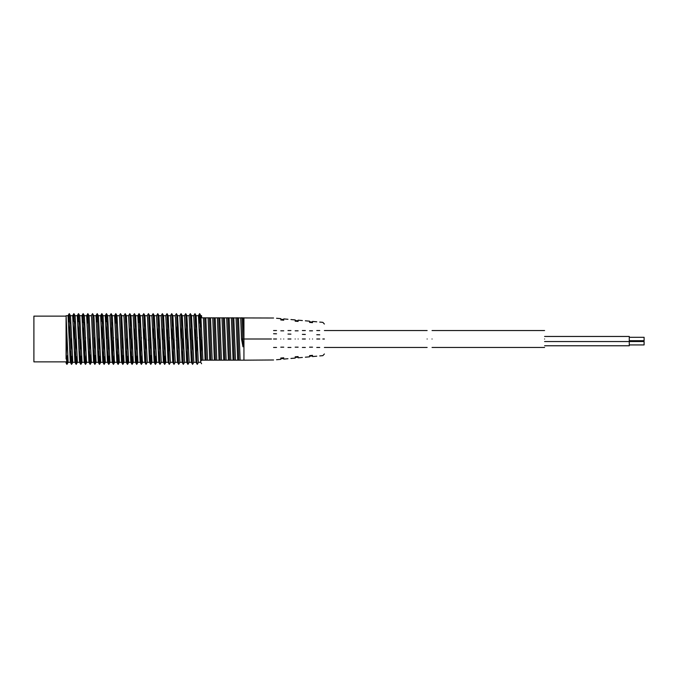 <?xml version="1.0" encoding="UTF-8"?>
<svg xmlns="http://www.w3.org/2000/svg" width="678" height="678" viewBox="0 0 678 678"><rect width="100%" height="100%" fill="white"/><g stroke="black" fill="none" stroke-linecap="round" stroke-linejoin="round"><path stroke-width="1.02" d="M201.586 360.484L199.671 313.643L199.01 323.313M198.527 362.264L197.256 364.357L196.993 362.086L194.976 313.651L193.696 315.745M193.866 362.255L192.577 364.349L190.34 313.651L189.035 315.753M189.238 362.247L187.942 364.34L185.721 313.66L184.416 315.753M184.619 362.247L183.323 364.349L181.085 313.651L179.797 315.745M179.958 362.255L178.678 364.349L176.67 315.914L176.399 313.643L175.127 315.736M175.271 362.255L173.992 364.357L171.72 313.643L170.441 315.745M170.585 362.264L169.305 364.357L169.042 362.086L167.034 313.651L165.754 315.745M165.339 355.874L164.627 364.349L162.389 313.651L161.093 315.753M161.296 362.247L159.991 364.34L157.771 313.66L156.474 315.753M156.025 356.204L155.372 364.349L153.135 313.651L151.847 315.745M151.372 355.399L150.736 364.349L148.719 315.914L148.457 313.643L147.177 315.736M147.321 362.255L146.041 364.357L143.77 313.643L142.49 315.745M142.041 355.077L141.422 364.357L141.1 362.086L139.083 313.651L138.448 322.601M137.388 355.874L136.676 364.349L134.439 313.651L133.142 315.753M132.735 356.569L132.041 364.34L129.829 313.66L128.523 315.753M128.074 356.204L127.43 364.349L125.193 313.651L123.896 315.745M123.421 355.399L122.786 364.349L120.769 315.914L120.506 313.643L119.235 315.736M118.76 354.687L118.099 364.357L115.819 313.643L115.167 323.313M114.09 355.077L113.472 364.357L113.15 362.086L111.133 313.651L109.853 315.745M109.446 355.874L108.726 364.349L106.488 313.651L105.844 321.796M104.785 356.569L104.09 364.34L101.878 313.66L101.183 321.431M100.132 356.204L99.48 364.349L97.242 313.651L96.53 322.126M95.471 355.399L94.835 364.349L92.818 315.914L92.555 313.643L91.284 315.736M90.81 354.687L90.149 364.357L87.877 313.643L87.216 323.313M86.148 355.077L85.53 364.357L85.199 362.086L83.191 313.651L82.547 322.601M81.496 355.874L80.784 364.349L78.546 313.651L77.894 321.796M76.843 356.569L76.148 364.34L73.927 313.66L73.232 321.431M72.182 356.204L71.529 364.349L69.292 313.651L68.58 322.126M67.529 355.399L66.885 364.349L66.08 351.077L66.08 358.984M66.08 362.976L66.08 361.866L33.9 361.866L33.9 316.134L66.08 316.134M66.258 355.509L66.842 337.593M70.368 362.289L68.131 362.289L66.08 315.711L68.046 315.711L70.317 362.247L71.521 337.814M70.461 315.711L72.673 315.711L74.936 362.247L76.207 337.754M75.088 315.711L77.292 315.711L79.572 362.255L80.894 337.72M79.707 315.711L81.945 315.711L84.25 362.264L85.547 337.491M84.36 315.711L86.631 315.711L88.937 362.264L90.166 337.441M93.666 362.289L91.386 362.289L89.055 315.711L91.318 315.711L91.615 317.812L93.623 362.255L94.793 337.593M93.733 315.711L95.996 315.711L98.268 362.247L99.471 337.814M102.929 362.289L100.725 362.289L98.412 315.711L100.624 315.711L102.878 362.247L104.158 337.754M107.556 362.289L105.344 362.289L103.039 315.711L105.243 315.711L107.514 362.255L108.844 337.72M112.234 362.289L109.98 362.289L107.658 315.711L109.895 315.711L112.201 362.264L113.497 337.491M116.921 362.289L114.65 362.289L114.353 360.188L112.311 315.711L114.582 315.711L116.887 362.264L118.116 337.441M121.608 362.289L119.336 362.289L116.997 315.711L119.269 315.711L119.565 317.812L121.574 362.255L122.743 337.593M126.261 362.289L124.023 362.289L121.684 315.711L123.947 315.711L126.218 362.247L127.422 337.814M130.879 362.289L128.676 362.289L126.362 315.711L128.574 315.711L130.829 362.247L132.1 337.754M135.507 362.289L133.295 362.289L130.99 315.711L133.193 315.711L135.464 362.255L136.795 337.72M140.185 362.289L137.922 362.289L135.608 315.711L137.837 315.711L140.151 362.264L141.448 337.491M144.872 362.289L142.6 362.289L142.304 360.188L140.253 315.711L142.533 315.711L144.829 362.264L146.058 337.441M149.558 362.289L147.287 362.289L144.948 315.711L147.211 315.711L147.507 317.812L149.524 362.255L150.694 337.593M154.211 362.289L151.974 362.289L149.635 315.711L151.889 315.711L154.16 362.247L155.364 337.814M158.83 362.289L156.626 362.289L154.304 315.711L156.516 315.711L158.779 362.247L160.05 337.754M163.457 362.289L161.245 362.289L158.94 315.711L161.135 315.711L163.415 362.255L164.737 337.72M168.136 362.289L165.873 362.289L163.551 315.711L165.788 315.711L168.102 362.264L169.39 337.491M172.814 362.289L170.551 362.289L170.254 360.188L168.203 315.711L170.475 315.711L172.78 362.264L174.009 337.441M177.509 362.289L175.229 362.289L172.898 315.711L175.161 315.711L175.458 317.812L177.467 362.255L178.636 337.593M182.153 362.289L179.924 362.289L177.577 315.711L179.839 315.711L182.111 362.247L183.314 337.814M186.772 362.289L184.577 362.289L182.255 315.711L184.467 315.711L186.721 362.247L188.001 337.754M191.399 362.289L189.187 362.289L186.882 315.711L189.086 315.711L191.366 362.255L192.688 337.72M196.078 362.289L193.823 362.289L191.501 315.711L193.739 315.711L196.044 362.264L197.34 337.491M200.764 362.289L198.493 362.289L198.205 360.188L196.154 315.711L198.425 315.711L200.73 362.264L201.959 337.441M201.586 360.171L202.892 360.171L200.883 315.736L199.654 340.559M196.154 315.711L195.018 340.407M191.501 315.711L190.349 340.186M186.882 315.711L185.662 340.246M182.255 315.711L180.967 340.28M177.577 315.711L176.322 340.509M172.898 315.711L171.703 340.559M168.203 315.711L167.076 340.407M163.551 315.711L162.398 340.186M158.94 315.711L157.711 340.246M154.304 315.711L153.025 340.28M149.635 315.711L149.041 323.042M148.423 339L148.372 340.509M144.948 315.711L143.753 340.559M140.253 315.711L139.126 340.407M135.608 315.711L134.447 340.186M130.99 315.711L129.761 340.246M126.362 315.711L125.744 322.253M125.116 339L125.074 340.28M121.684 315.711L121.091 323.042M116.997 315.711L116.421 323.27M115.862 339L115.802 340.559M111.768 322.491L111.175 340.407M107.116 321.677L106.531 339M102.463 321.482L101.853 339M98.31 362.289L96.081 362.289L94.03 317.812L93.767 315.736L92.555 313.643M88.971 362.289L86.708 362.289L86.411 360.188L84.394 315.745L83.191 313.651M83.818 322.491L83.275 339M84.284 362.289L82.03 362.289L79.758 315.753L78.546 313.651M79.165 321.677L78.589 339M79.614 362.289L77.402 362.289L75.139 315.753L73.927 313.66M74.512 321.482L73.868 340.246M74.978 362.289L72.783 362.289L70.504 315.745L69.292 313.651M69.851 322.253L69.181 340.28M66.08 317.812L66.08 351.077L66.08 317.812M205.748 360.171L207.061 360.171M210.434 360.171L211.756 360.171M215.07 360.171L216.409 360.171M219.689 360.171L221.02 360.171M224.325 360.171L225.655 360.171M229.011 360.171L230.325 360.171M233.698 360.171L235.012 360.171M238.385 360.171L239.698 360.171M243.936 340.67L242.978 346.797L242.724 339L243.936 339L243.936 360.171L202.892 360.171M203.9 317.829L205.231 317.829M200.841 315.711L201.586 315.711L201.586 317.829L273.573 318.016M242.427 317.829L241.097 317.829M237.817 317.829L236.478 317.829M233.173 317.829L231.851 317.829M228.486 317.829L227.181 317.829M223.808 317.829L222.494 317.829M219.121 317.829L217.799 317.829M214.485 317.829L213.146 317.829M209.866 317.829L208.536 317.829M205.137 360.171L203.408 317.829M238.461 317.829L240.122 360.171M242.978 346.797L241.521 339L240.707 317.829M237.359 317.829L238.783 360.171M236.046 317.829L237.707 360.171M233.774 317.829L235.503 360.171M232.673 317.829L234.173 360.171M231.359 317.829L233.088 360.171M229.079 317.829L230.834 360.171M227.986 317.829L229.52 360.171M226.664 317.829L228.418 360.171M224.418 317.829L226.147 360.171M223.333 317.829L224.833 360.171M222.003 317.829L223.732 360.171M219.799 317.829L221.46 360.171M218.714 317.829L220.147 360.171M217.384 317.829L219.045 360.171M215.18 317.829L216.799 360.171M214.087 317.829L215.468 360.171M212.756 317.829L214.375 360.171M210.511 317.829L212.172 360.171M209.409 317.829L210.841 360.171M208.095 317.829L209.756 360.171M205.824 317.829L207.553 360.171M204.722 317.829L206.222 360.171M241.521 339L242.724 339L242.038 317.829M243.936 317.829L243.936 339L243.122 317.829M295.176 321.177L298.134 321.431M298.134 320.813L295.176 320.55M280.777 319.279L283.743 319.541M309.566 321.813L312.533 322.075M280.777 319.957L283.743 320.202M283.743 339C283.743 364.908 283.743 364.908 283.743 339C283.743 313.092 283.743 313.092 283.743 339M316.77 339C316.77 316.838 316.77 316.838 316.77 339C316.77 361.162 316.77 361.162 316.77 339L319.736 339C319.736 317.177 319.736 317.177 319.736 339C319.736 360.823 319.736 360.823 319.736 339M312.533 339C312.533 316.355 312.533 316.355 312.533 339C312.533 361.645 312.533 361.645 312.533 339M309.566 339C309.566 316.024 309.566 316.024 309.566 339C309.566 361.976 309.566 361.976 309.566 339M305.337 339C305.337 315.541 305.337 315.541 305.337 339C305.337 362.459 305.337 362.459 305.337 339L302.371 339C302.371 315.202 302.371 315.202 302.371 339C302.371 362.798 302.371 362.798 302.371 339M298.134 339C298.134 314.728 298.134 314.728 298.134 339C298.134 363.272 298.134 363.272 298.134 339M295.176 339C295.176 314.389 295.176 314.389 295.176 339C295.176 363.611 295.176 363.611 295.176 339M290.938 339C290.938 313.906 290.938 313.906 290.938 339C290.938 364.094 290.938 364.094 290.938 339L287.972 339C287.972 313.575 287.972 313.575 287.972 339C287.972 364.425 287.972 364.425 287.972 339M280.777 339C280.777 312.753 280.777 312.753 280.777 339C280.777 365.247 280.777 365.247 280.777 339M276.539 339C276.539 312.278 276.539 312.278 276.539 339C276.539 365.722 276.539 365.722 276.539 339L273.573 339C273.573 311.939 273.573 311.939 273.573 339C273.573 366.061 273.573 366.061 273.573 339M271.463 339C271.463 311.694 271.463 311.694 271.463 339C271.463 366.306 271.463 366.306 271.463 339L243.936 339L243.936 346.483M276.539 333.796L273.573 333.729M287.972 334.059L290.938 334.127M302.371 334.39L305.337 334.457M316.77 334.72L319.736 334.788M309.566 347.178L312.533 347.178M312.533 330.822L309.566 330.822M309.566 322.397L312.533 322.652M280.777 330.822L283.743 330.822M295.176 330.822L298.134 330.822M280.777 347.178L283.743 347.178M309.566 355.603L312.533 355.348M298.134 347.178L295.176 347.178M295.176 356.823L298.134 356.569M280.777 358.043L283.743 357.798M309.566 356.187L312.533 355.925M298.134 357.187L295.176 357.45M283.743 358.459L280.777 358.721M324.389 339C324.389 358.298 324.389 358.298 324.389 339C324.389 319.702 324.389 319.702 324.389 339L322.847 339C322.847 317.533 322.847 317.533 322.847 339C322.847 360.467 322.847 360.467 322.847 339M427.14 339C427.14 328.076 427.14 328.076 427.14 339C427.14 349.924 427.14 349.924 427.14 339M629.277 337.305L644.1 337.305L644.1 340.695L629.277 340.695L629.277 345.772L629.277 337.305L629.277 340.695L644.1 340.695L644.1 337.305L644.1 340.695L644.1 337.305L629.277 337.305M629.277 336.458L629.277 344.933L629.277 336.458L544.587 336.458M544.587 339C544.587 328.076 544.587 328.076 544.587 339C544.587 349.924 544.587 349.924 544.587 339M432.047 339C432.047 349.924 432.047 349.924 432.047 339C432.047 328.076 432.047 328.076 432.047 339M629.277 345.772L544.587 345.772M644.1 341.543L644.1 344.933L644.1 341.543L544.587 341.543M644.1 344.933L629.277 344.933M199.603 313.643L198.391 315.745M197.256 364.357L196.044 362.264M192.577 364.349L191.366 362.255M187.942 364.34L186.721 362.247M183.323 364.349L182.111 362.247M178.678 364.349L177.467 362.255M173.992 364.357L172.78 362.264M169.305 364.357L168.102 362.264M164.627 364.349L163.415 362.255M159.991 364.34L158.779 362.247M155.372 364.349L154.16 362.247M150.736 364.349L149.524 362.255M146.041 364.357L144.829 362.264M141.363 364.357L140.151 362.264M139.015 313.643L137.804 315.745M136.676 364.349L135.464 362.255M132.041 364.34L130.829 362.247M127.43 364.349L126.218 362.247M122.786 364.349L121.574 362.255M118.099 364.357L116.887 362.264M115.76 313.643L114.548 315.745M113.412 364.357L112.201 362.264M108.726 364.349L107.514 362.255M106.404 313.651L105.192 315.753M104.09 364.34L102.878 362.247M101.785 313.66L100.573 315.753M99.48 364.349L98.268 362.247M97.166 313.651L95.954 315.745M94.835 364.349L93.623 362.255M90.149 364.357L88.937 362.264M87.809 313.643L86.598 315.745M85.462 364.357L84.25 362.264M83.114 313.643L81.911 315.745M80.784 364.349L79.572 362.255M78.462 313.651L77.25 315.753M76.148 364.34L74.936 362.247M73.834 313.66L72.622 315.753M71.529 364.349L70.317 362.247M69.215 313.651L68.003 315.745M66.885 364.349L66.088 362.967M200.73 362.264L201.586 363.747M200.883 315.736L199.671 313.643M196.188 315.745L194.976 313.651M191.552 315.753L190.34 313.651M186.933 315.753L185.721 313.66M182.297 315.745L181.085 313.651M177.611 315.736L176.399 313.643M172.932 315.736L171.72 313.643M168.246 315.745L167.034 313.651M165.915 362.255L164.703 364.349M163.601 315.753L162.389 313.651M158.983 315.753L157.771 313.66M156.677 362.247L155.457 364.349M154.347 315.745L153.135 313.651M152.016 362.255L150.804 364.357M149.668 315.736L148.457 313.643M144.982 315.736L143.77 313.643M142.634 362.264L141.422 364.357M140.295 315.745L139.083 313.651M137.965 362.255L136.753 364.349M135.651 315.753L134.439 313.651M133.346 362.247L132.134 364.34M131.04 315.753L129.829 313.66M128.727 362.247L127.515 364.349M126.405 315.745L125.193 313.651M124.066 362.255L122.854 364.357M121.718 315.736L120.506 313.643M119.37 362.255L118.158 364.357M117.031 315.736L115.819 313.643M114.684 362.264L113.472 364.357M112.345 315.745L111.133 313.651M110.022 362.255L108.811 364.349M107.7 315.753L106.488 313.651M105.395 362.247L104.183 364.34M103.09 315.753L101.878 313.66M100.776 362.247L99.564 364.349M98.454 315.745L97.242 313.651M96.115 362.255L94.903 364.357M91.428 362.255L90.216 364.357M89.089 315.736L87.877 313.643M86.742 362.264L85.53 364.357M82.072 362.255L80.86 364.349M77.445 362.247L76.233 364.34M72.826 362.247L71.614 364.349M68.164 362.255L66.953 364.357M316.77 321.813L312.533 321.44M309.566 321.177L305.337 320.804M302.371 320.55L298.134 320.177M295.176 319.914L290.938 319.541M287.972 319.279L283.743 318.906M280.777 318.643L276.539 318.27M319.736 322.075L322.847 322.347L324.389 324.033M312.533 356.56L316.77 356.187M305.337 357.196L309.566 356.823M298.134 357.823L302.371 357.45M290.938 358.459L295.176 358.086M283.743 359.094L287.972 358.721M276.539 359.73L280.777 359.357M243.936 360.171L273.573 359.984M319.736 355.925L322.847 355.653L324.389 353.967M273.573 347.467L276.539 347.467M276.539 330.533L273.573 330.533M287.972 347.467L290.938 347.467M290.938 330.533L287.972 330.533M316.77 347.467L319.736 347.467M319.736 330.533L316.77 330.533M302.371 347.467L305.337 347.467M305.337 330.533L302.371 330.533M324.389 330.533L427.14 330.533M324.389 347.467L427.14 347.467M544.587 347.467L432.047 347.467M544.587 330.533L432.047 330.533"/></g></svg>
